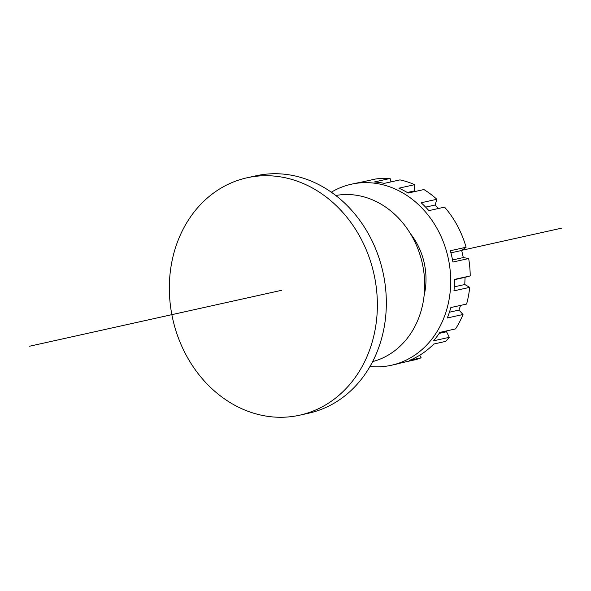 <?xml version="1.0" encoding="UTF-8"?>
<svg xmlns="http://www.w3.org/2000/svg" width="591" height="591" viewBox="0 0 591 591"><rect width="100%" height="100%" fill="white"/><g stroke="black" fill="none" stroke-linecap="round" stroke-linejoin="round"><path stroke-width="0.89" d="M419.765 355.213L421.147 357.799A92.713 78.603 77.5 0 1 416.175 359.542L400.439 363.037A92.713 78.603 77.5 0 1 395.246 364.411L391.471 365.245A92.713 78.603 -102.5 0 0 437.916 230.113A92.713 78.603 -102.5 0 0 351.305 184.229A92.713 78.603 -102.5 0 0 331.315 192.201M421.147 357.799L409.349 360.414A92.713 78.603 77.5 0 0 422.299 353.588A92.713 78.603 77.5 0 0 433.779 344.028L445.577 341.406A92.713 78.603 77.5 0 0 449.3 337.321L433.565 340.815A92.713 78.603 77.5 0 0 439.807 332.401L455.543 328.906A92.713 78.603 77.5 0 0 463.026 314.493L447.291 317.988A92.713 78.603 77.5 0 0 450.844 307.556L466.587 304.062A92.713 78.603 77.5 0 0 469.697 287.352L453.962 290.838A92.713 78.603 77.5 0 0 454.479 279.417L470.214 275.923L465.08 277.327L464.755 284.515L469.697 287.352M468.656 258.548L452.913 262.042A92.713 78.603 77.5 0 0 450.349 250.739L466.085 247.245L461.689 250.458L463.3 257.573L468.656 258.548A92.713 78.603 77.5 0 1 470.214 275.923M351.305 184.229L355.08 183.395A92.713 78.603 77.5 0 1 359.468 182.575L375.204 179.08A92.713 78.603 77.5 0 1 390.097 178.475L374.362 181.969A92.713 78.603 77.5 0 1 384.261 183.373L399.996 179.886A92.713 78.603 77.5 0 1 414.646 184.68L398.91 188.174A92.713 78.603 77.5 0 1 408.167 193.043L423.902 189.548A92.713 78.603 77.5 0 1 436.875 199.278L421.139 202.765A92.713 78.603 77.5 0 1 428.844 210.625L444.58 207.131A92.713 78.603 77.5 0 1 457.427 225.784A92.713 78.603 77.5 0 1 466.085 247.245M369.988 366.486A92.713 78.603 -102.5 0 0 391.471 365.245M406.601 361.67L399.575 363.295M447.298 330.738L446.537 331.765L449.3 337.321M460.574 305.399L458.978 310.083L463.026 314.493M436.875 199.278L435.124 205.018L438.515 208.475M414.646 184.68L414.557 190.893L415.532 191.41M390.097 178.475L390.976 181.888M410.405 233.644A63.835 54.121 77.5 0 1 417.194 244.009A63.835 54.121 77.5 0 1 424.124 295.478M407.28 192.503L414.557 190.893M425.631 207.123L435.124 205.018M439.143 333.405L446.537 331.765M449.433 312.203L458.978 310.083M454.287 286.842L464.755 284.515M454.479 279.676L465.08 277.327M452.536 259.959L463.3 257.573M450.926 252.845L461.689 250.458M360.599 237.966A121.591 103.085 -102.5 0 0 247.008 177.795A121.591 103.085 -102.5 0 0 186.106 355.021A121.591 103.085 -102.5 0 0 299.689 415.192A121.591 103.085 -102.5 0 0 360.599 237.966M247.008 177.795L255.977 175.808A121.591 103.085 77.5 0 1 369.567 235.979A121.591 103.085 77.5 0 1 308.657 413.205L299.689 415.192M335.799 195.503A85.111 72.161 77.5 0 1 412.946 238.099A85.111 72.161 77.5 0 1 372.655 361.596M561.45 228.2L461.918 250.289M281.515 290.321L29.55 346.23"/></g></svg>
